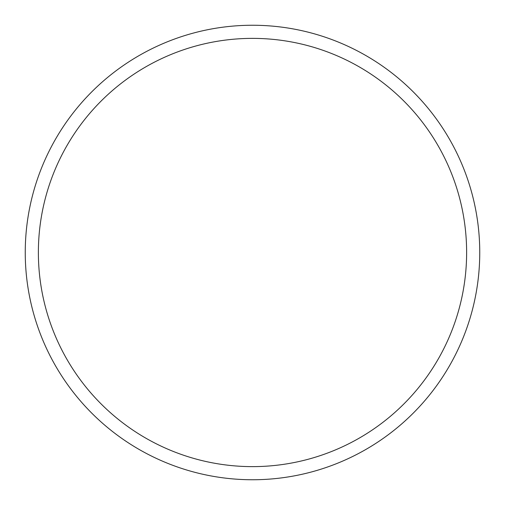 <?xml version="1.0" encoding="UTF-8"?>
<svg xmlns="http://www.w3.org/2000/svg" width="505" height="505" viewBox="0 0 505 505"><rect width="100%" height="100%" fill="white"/><g stroke="black" fill="none" stroke-linecap="round" stroke-linejoin="round"><path stroke-width="0.76" d="M252.5 25.25A227.25 227.25 0 0 1 479.75 252.5A227.25 227.25 0 0 1 252.5 479.75A227.25 227.25 0 0 1 25.25 252.5A227.25 227.25 0 0 1 252.5 25.25M252.5 38.374A214.126 214.126 0 0 1 466.626 252.5A214.126 214.126 0 0 1 252.5 466.626A214.126 214.126 0 0 1 38.374 252.5A214.126 214.126 0 0 1 252.5 38.374"/></g></svg>
